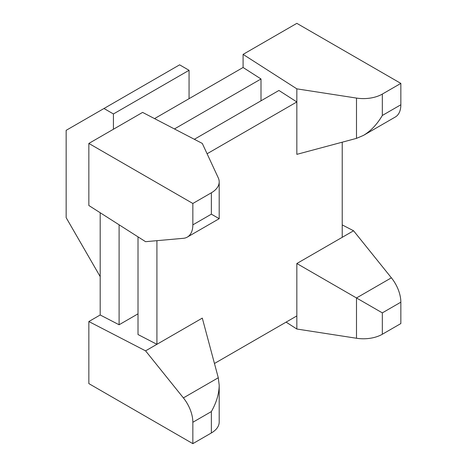 <?xml version="1.0" encoding="UTF-8"?>
<svg xmlns="http://www.w3.org/2000/svg" width="467" height="467" viewBox="0 0 467 467"><rect width="100%" height="100%" fill="white"/><g stroke="black" fill="none" stroke-linecap="round" stroke-linejoin="round"><path stroke-width="0.7" d="M113.428 129.242L113.428 113.96L103.978 108.502L66.156 130.334L66.156 217.669L100.195 276.622M88.847 143.433L192.848 203.478L211.364 192.789A26.742 15.44 0 0 0 219.198 181.867A26.742 15.44 0 0 0 218.282 177.874L202.299 143.433L142.604 112.401L88.847 143.433L88.847 205.503L145.576 241.684L183.391 238.31A26.742 15.44 60 0 0 187.308 237.102L219.198 218.69L211.364 214.166L192.848 224.861A26.742 15.44 60 0 1 187.308 237.102M192.848 203.478L192.848 224.861M119.103 224.802L119.103 324.763L138.01 313.842M174.442 128.95L261.006 78.976L261.006 100.808M138.01 236.862L138.01 334.535L156.918 344.307L156.918 240.674M296.843 88.853L356.496 98.076A26.742 15.44 0 0 0 382.327 94.083L400.844 83.395L296.843 23.35L243.091 54.382L296.843 88.853L296.843 101.952L278.927 90.464L194.342 139.294M100.195 212.742L100.195 314.986L88.847 321.535L145.576 350.857L202.299 318.109L218.282 377.756L219.198 385.222C219.076 393.763 216.466 402.548 211.364 411.579L211.364 432.962A26.742 15.44 0 0 0 219.198 422.045L219.198 385.222M214.458 363.489L296.843 315.925L296.843 329.025L356.496 338.254A26.742 15.44 0 0 0 382.327 334.255L400.844 323.567L400.844 302.184A26.742 15.44 -120 0 0 391.387 277.818L353.572 230.774L342.223 224.907M342.223 142.19L342.223 237.324L296.843 263.522L296.843 315.925M207.097 153.766L296.843 101.952L296.843 154.355L356.496 138.366L363.414 135.424L395.304 117.013A26.742 15.44 -120 0 0 400.844 104.771L400.844 83.395M243.091 54.382L243.091 67.487L154.542 118.606M88.847 321.535L88.847 383.605L192.848 443.65L211.364 432.962M261.006 78.976L243.091 67.487M286.096 322.131L296.843 329.025M145.576 350.857L183.391 397.902A26.742 15.44 60 0 1 192.848 422.267L192.848 443.65M382.327 94.083L382.327 115.466C377.056 124.397 370.751 131.052 363.414 135.424M296.843 263.522L356.496 297.964L356.496 338.254M400.844 302.184L382.327 312.872L356.496 297.964L391.387 277.818M342.223 237.324L353.572 230.774M100.195 314.986L119.103 324.763M189.065 98.677L189.065 70.295L179.608 64.837L103.978 108.502M113.428 113.96L189.065 70.295M382.327 115.466L400.844 104.771M356.496 98.076L356.496 138.366M211.364 192.789L211.364 214.166M382.327 312.872L382.327 334.255M192.848 422.267L211.364 411.579M183.391 397.902L218.282 377.756M219.198 181.867L219.198 218.69"/></g></svg>
